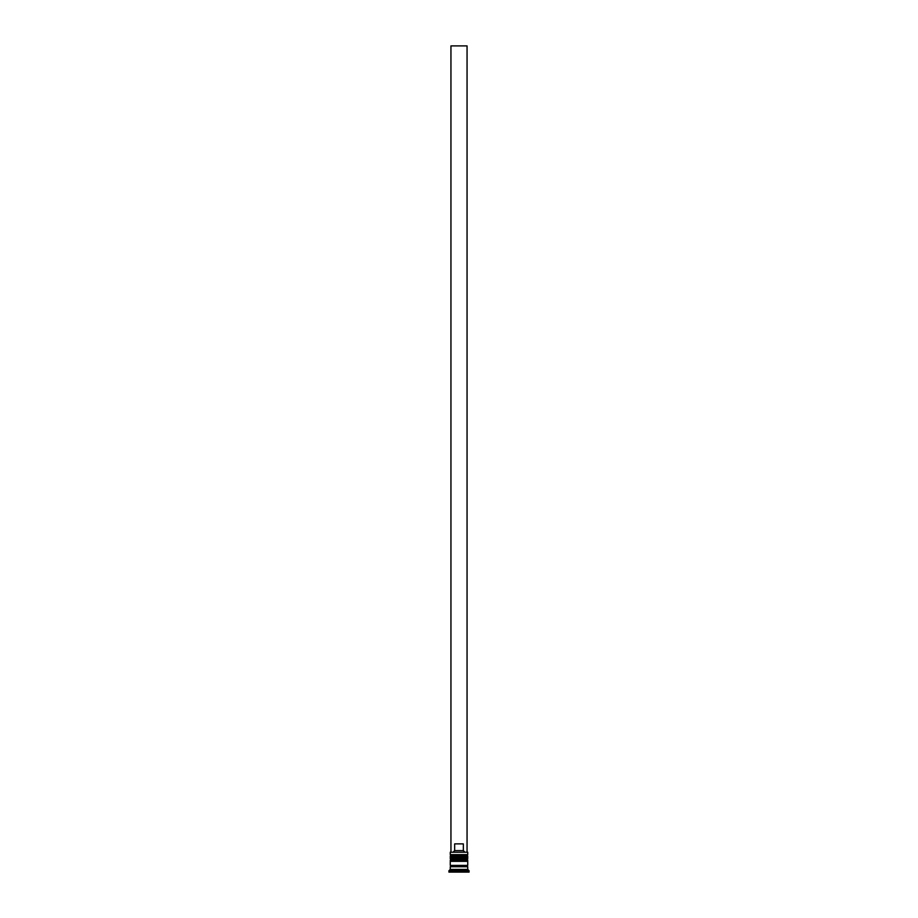 <?xml version="1.0" encoding="UTF-8"?>
<svg xmlns="http://www.w3.org/2000/svg" width="918" height="918" viewBox="0 0 918 918"><rect width="100%" height="100%" fill="white"/><g stroke="black" fill="none" stroke-linecap="round" stroke-linejoin="round"><path stroke-width="0.69" stroke-dasharray="4.59 3.44" d="M466.929 857.32L451.071 857.32L466.929 857.32L451.071 857.32L466.929 857.32L466.929 855.438L451.071 855.438L451.071 857.32M466.929 861.348L451.071 861.348L466.929 861.348L451.071 861.348L466.929 861.348L466.929 859.477L451.071 859.477L451.071 861.348M467.595 866.73L450.405 866.73L467.595 866.73M462.901 872.1A0.803 0.803 0 0 0 463.705 871.297L463.705 869.415L454.295 869.415L454.295 871.297L463.705 871.297L454.295 871.297A0.803 0.803 0 0 0 455.099 872.1L462.901 872.1L455.099 872.1M467.595 865.387L450.405 865.387L467.595 865.387M467.469 851.95L450.531 851.95M464.703 851.95L467.055 851.95L467.055 45.9L450.945 45.9L450.945 851.95L464.703 851.95L453.297 851.95L454.662 850.607L463.338 850.607L464.703 851.95L467.055 851.95M450.945 851.95L453.297 851.95M454.662 850.607L454.662 843.883L463.338 843.883L463.338 850.607M465.047 872.1L459 872.1L465.047 872.1L465.047 869.415L459 869.415L459 872.1L452.953 872.1L462.362 872.1L455.638 872.1L459 872.1L459 869.415L465.047 869.415L465.047 872.1M448.925 872.1L469.075 872.1M448.925 870.757L469.075 870.757M450.268 866.73L467.732 866.73M450.268 869.415L467.732 869.415M450.268 865.387L467.732 865.387M450.268 861.348L467.732 861.348M451.071 859.477L466.929 859.477M450.268 857.32L467.732 857.32M467.732 858.663L450.268 858.663M451.071 855.438L466.929 855.438M450.268 852.214L467.732 852.214M467.732 854.635L450.268 854.635M452.953 869.415L459 869.415L452.953 869.415L452.953 872.1L452.953 869.415M454.295 869.415L463.705 869.415M459 869.415L462.362 869.415L462.362 872.1L462.362 869.415L459 869.415L459 872.1L459 869.415L455.638 869.415L455.638 872.1L455.638 869.415L459 869.415M454.662 843.883L463.338 843.883L454.662 843.883M450.268 856.253L467.732 856.253M467.732 856.517L450.268 856.517M450.268 860.281L467.732 860.281M467.732 860.545L450.268 860.545"/><path stroke-width="1.38" d="M467.732 856.253L450.268 856.253A0.803 0.803 0 0 1 451.071 855.438L450.268 854.635L467.732 854.635L466.929 855.438L451.071 855.438L466.929 855.438A0.803 0.803 0 0 1 467.732 856.253L467.732 856.517A0.803 0.803 0 0 1 466.929 857.32M451.071 857.32A0.803 0.803 0 0 1 450.268 856.517L467.732 856.517M467.732 860.281L450.268 860.281A0.803 0.803 0 0 1 451.071 859.477L450.268 858.663L467.732 858.663L466.929 859.477L451.071 859.477L466.929 859.477A0.803 0.803 0 0 1 467.732 860.281L467.732 860.545A0.803 0.803 0 0 1 466.929 861.348M451.071 861.348A0.803 0.803 0 0 1 450.268 860.545L467.732 860.545M450.405 866.73A0.677 0.677 0 0 0 451.071 866.053A0.677 0.677 0 0 0 450.405 865.387M467.595 866.73A0.677 0.677 0 0 1 466.929 866.053A0.677 0.677 0 0 1 467.595 865.387M450.268 852.214L467.732 852.214L450.268 852.214L450.268 854.635M450.268 869.415L450.268 866.73L467.732 866.73L467.732 869.415L450.268 869.415L448.925 870.757L448.925 872.1L469.075 872.1L469.075 870.757L448.925 870.757M467.732 869.415L469.075 870.757M467.732 852.214L467.732 854.635M467.732 858.663L467.732 857.32L450.268 857.32L450.268 858.663M467.732 861.348L450.268 861.348L450.268 865.387L467.732 865.387L467.732 861.348M453.297 851.95L454.662 850.607L454.662 843.883L463.338 843.883L463.338 850.607L464.703 851.95M463.338 850.607L454.662 850.607M467.055 851.95L467.055 45.9L450.945 45.9L450.945 851.95"/></g></svg>
